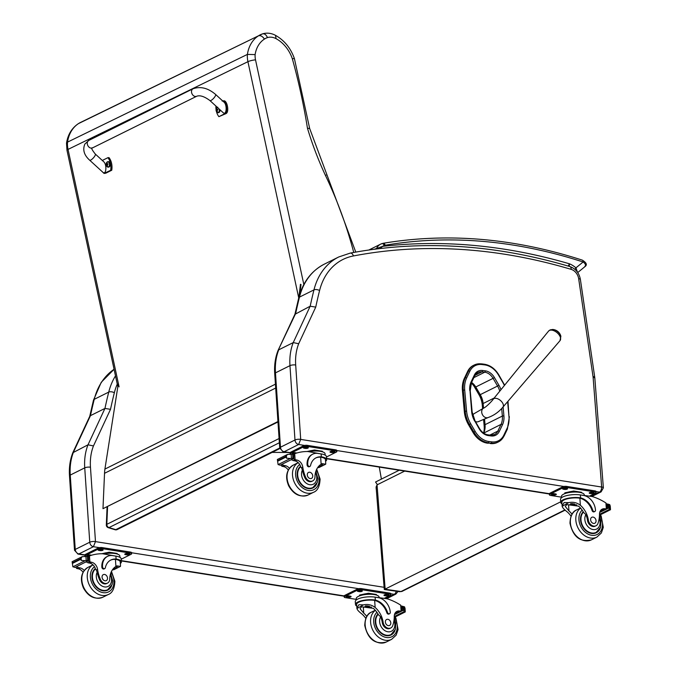 <?xml version="1.0" encoding="UTF-8"?>
<svg xmlns="http://www.w3.org/2000/svg" width="677" height="677" viewBox="0 0 677 677"><rect width="100%" height="100%" fill="white"/><g stroke="black" fill="none" stroke-linecap="round" stroke-linejoin="round"><path stroke-width="1.02" d="M279.728 448.013L115.801 529.651A2.776 1.456 106.8 0 1 115.098 529.744A2.776 2.776 0 0 0 117.146 529.566L117.146 529.566A2.776 2.124 -116.5 0 1 115.801 529.651L108.997 527.595A2.776 2.124 -116.5 0 1 106.831 524.337A2.776 1.049 -177.6 0 0 106.323 524.903A2.776 2.776 0 0 0 108.295 527.679L108.295 527.679A2.776 1.456 -73.2 0 0 108.997 527.595L279.373 442.741M377.411 484.681L375.54 482.024L399.21 470.227M381.405 479.096L379.272 467.079M286.963 452.464L272.112 452.388M404.677 471.099L377.047 484.859L376.107 486.991L384.282 589.506L560.674 501.835M564.94 509.883L401.004 591.529L399.642 591.723L402.036 591.368A2.776 2.124 -116.5 0 1 402.036 591.376A2.776 2.124 -116.5 0 1 401.004 591.529L385.171 589.244L377.047 484.859M462.433 390.612L464.337 411.718L465.209 411.286L463.296 390.18L462.433 390.612A25.362 19.396 -116.5 0 1 464.405 378.206L465.277 377.774A25.362 19.396 63.5 0 0 463.296 390.18L464.693 389.994A24.364 18.626 -116.5 0 1 466.588 378.079L469.787 371.334A18.804 14.378 -116.5 0 1 481.99 364.556L484.74 364.911A18.804 14.378 -116.5 0 1 498.458 374.982L502.935 382.666A24.355 18.626 -116.5 0 1 504.399 385.475M487.558 443.19L491.18 443.105L487.558 443.19A19.802 15.139 -116.5 0 1 473.113 432.595L473.976 432.163A19.802 15.139 63.5 0 0 488.422 442.758A0.999 0.575 -82.8 0 0 488.912 441.514A18.795 14.378 -116.5 0 1 475.203 431.461L470.718 423.777A24.364 18.626 -116.5 0 1 466.597 411.1L464.693 389.994M469.787 371.334A0.999 0.55 -154.6 0 0 468.476 371.03L467.612 371.461L464.405 378.206M470.718 423.777L468.628 424.911L473.113 432.595M507.623 401.673L508.96 416.499A24.364 18.634 -116.5 0 1 507.039 428.456L503.84 435.133A18.795 14.378 -116.5 0 1 491.671 441.861A0.999 0.575 -82.8 0 1 491.18 443.105A19.802 15.139 63.5 0 0 498.297 441.971L497.434 442.403A19.802 15.139 -116.5 0 1 490.309 443.537M467.612 371.461A19.802 15.139 -116.5 0 1 473.333 365.453L474.196 365.03A19.802 15.139 63.5 0 0 468.476 371.03L465.277 377.774A0.999 0.55 -154.6 0 1 466.588 378.079M468.628 424.911A25.362 19.396 -116.5 0 1 464.337 411.718M77.973 554.074L78.913 553.93A4.172 3.19 -116.5 0 1 75.257 549.436A4.113 1.269 176.1 0 0 74.504 550.24L77.973 554.082L84.913 555.182M84.904 554.878L78.913 553.93L93.409 546.711A4.172 3.19 63.5 0 1 89.753 542.218A4.113 1.269 -3.9 0 1 95.474 541.566L90.464 467.206A4.113 1.269 -3.9 0 0 84.735 467.858L70.247 475.076A4.113 1.269 176.1 0 0 69.494 475.88C68.944 467.545 70.044 459.835 72.794 452.761L88.01 444.806A55.599 42.516 63.5 0 0 84.735 467.858L89.753 542.218L75.257 549.436L70.247 475.076A55.599 42.516 -116.5 0 1 73.514 452.024L90.456 415.653L89.694 416.524L93.494 400.132L101.228 382.319L114.066 369.287A72.278 55.277 -116.5 0 0 94.247 399.32A4.113 1.972 -166 0 0 93.494 400.132M115.488 375.887A72.278 55.277 63.5 0 0 108.735 392.101L94.247 399.32A558.407 427.035 -116.5 0 0 90.456 415.653L104.943 408.434L88.01 444.806L93.46 445.948L110.512 409.323L104.943 408.434A558.407 427.035 63.5 0 1 108.735 392.101A4.113 1.972 14 0 1 114.354 392.728A68.165 52.129 -116.5 0 1 117.256 384.096M99.401 547.659L93.409 546.711L95.474 541.566M301.011 284.509L299.903 293.81M298.904 297.211L300.453 284.272M118.348 383.402L104.91 469.093L275.421 384.164M277.942 421.534L102.98 508.681L277.976 421.974M102.98 508.681L104.529 473.299A44.479 34.019 -116.5 0 1 104.91 469.093M222.657 100.907L223.283 100.975M222.158 101.051C225.796 99.113 228.598 111.984 224.908 113.677L218.899 116.656A11.467 7.015 86.8 0 1 216.471 111.57M216.065 109.471A11.467 7.015 86.8 0 1 215.921 106.052M209.929 100.568L223.072 112.594C226.473 115.979 227.438 105.011 223.994 102.134L215.557 94.416A4.172 1.21 132.5 0 1 215.151 96.295A4.172 1.21 132.5 0 1 212.282 99.595A4.172 1.21 132.5 0 1 209.929 100.568C204.454 96.489 200.07 95.042 196.762 96.227L92.529 147.882A4.172 3.19 63.6 0 1 88.323 146.393A4.172 3.19 63.6 0 1 87.731 141.459A4.172 3.19 63.6 0 1 88.822 140.41L84.862 144.057C82.484 149.778 84.083 155.151 89.652 160.178A4.172 1.21 -47.5 0 0 93.367 157.919A4.172 1.21 -47.5 0 0 95.288 154.026L103.725 161.744C107.169 164.621 106.204 175.58 102.802 172.203L89.652 160.178M218.899 116.656L226.008 113.609C229.698 111.917 226.897 99.054 223.258 100.991M102.312 160.449L107.905 157.682A11.467 7.015 86.8 0 1 110.656 170.299L104.072 173.43L101.237 170.773M104.072 173.43L105.739 173.219L111.747 170.24A11.467 7.015 -93.2 0 0 108.997 157.623L107.905 157.682M110.656 170.299L111.747 170.24M108.117 161.693A2.733 1.676 86.8 0 1 108.32 161.659A2.733 1.676 86.8 0 1 110.148 164.299A2.733 1.676 86.8 0 1 108.625 167.117A2.733 1.676 86.8 0 1 108.422 167.109M108.32 161.659L106.627 162.615A2.632 1.608 86.8 0 1 106.627 162.607A2.632 1.608 86.8 0 1 107.313 161.905A2.632 1.608 86.8 0 1 109.454 165.01A2.632 1.608 86.8 0 1 106.839 166.364L108.218 167.143A2.733 1.676 -93.2 0 0 109.742 164.316A2.733 1.676 -93.2 0 0 107.914 161.685A2.733 1.676 -93.2 0 0 107.491 161.795A2.733 1.676 -93.2 0 0 107.33 161.888M107.389 165.89A1.456 0.889 -93.2 0 0 107.584 165.797A3.554 2.522 -114 0 1 107.271 165.12L107.465 164.452A3.554 0.533 -16.4 0 1 108.049 164.215A1.456 0.889 -93.2 0 0 107.981 163.885A3.554 0.889 171.8 0 0 107.389 164.071L106.966 163.716A3.554 2.513 -114.5 0 1 106.983 163.03A1.456 0.889 -93.2 0 0 106.78 163.132A3.554 2.903 61.2 0 0 106.738 163.826L106.543 164.494A3.554 0.914 171.6 0 0 106.314 164.706A1.456 0.889 -93.2 0 0 106.391 165.044A3.554 0.516 -16.1 0 1 106.619 164.866L107.042 165.23A3.554 2.894 60.5 0 0 107.389 165.89L107.398 165.789A1.346 0.829 86.8 0 0 107.55 165.721M107.99 164.105L106.966 163.716M106.619 164.866L107.304 165.205M106.314 164.706L106.407 164.68A2103.041 539.273 -8.4 0 0 107.271 164.596A0.956 0.584 86.8 0 0 107.271 164.646M107.719 163.741L107.271 164.596M219.991 109.767A2.733 1.676 86.8 0 1 218.476 112.678A2.733 1.676 86.8 0 1 218.273 112.67M219.179 109.031A2.632 1.608 86.8 0 1 218.696 112.154A2.632 1.608 86.8 0 1 216.682 111.917A2.632 1.608 86.8 0 1 216.479 108.168A2.632 1.608 86.8 0 1 217.156 107.457A2.632 1.608 86.8 0 1 217.376 107.381M217.766 107.237L216.479 108.168A3.554 3.554 0 0 0 216.682 111.917L218.07 112.704A2.733 1.676 -93.2 0 0 219.526 109.344M217.232 111.451A1.456 0.889 -93.2 0 0 217.435 111.35A3.554 2.522 -114 0 1 217.114 110.673L217.317 110.004A3.554 0.533 -16.4 0 1 217.901 109.767A1.456 0.889 -93.2 0 0 217.825 109.437A3.554 0.889 171.8 0 0 217.232 109.632L216.809 109.268A3.554 2.513 -114.5 0 1 216.826 108.591A1.456 0.889 -93.2 0 0 216.632 108.684A3.554 2.903 61.2 0 0 216.581 109.386L216.386 110.055A3.554 0.914 171.6 0 0 216.166 110.266A1.456 0.889 -93.2 0 0 216.234 110.596A3.554 0.516 -16.1 0 1 216.471 110.427L216.894 110.791A3.554 2.894 60.5 0 0 217.232 111.451L217.241 111.35A1.346 0.829 86.8 0 0 217.393 111.282M217.105 109.649L217.842 109.691L216.809 109.268M216.471 110.427L217.156 110.766M216.166 110.266L216.251 110.241A2103.041 539.273 -8.4 0 0 217.114 110.156A0.956 0.584 86.8 0 0 217.122 110.199M217.571 109.302L217.114 110.156M255.127 54.592L247.41 54.405A22.239 17.035 64 0 0 247.926 61.683A5.56 1.092 -12.1 0 1 255.525 59.872A16.68 12.778 -116 0 1 255.127 54.592A30.406 23.297 -116 0 1 264.419 39.088A22.341 17.111 -116 0 1 267.483 37.582C266.069 34.535 264.326 33.334 262.261 33.977A27.901 21.376 64 0 0 260.298 34.781A27.901 21.376 64 0 0 258.411 35.856L78.532 123.578A27.901 21.376 -116 0 1 80.419 122.495L262.261 33.977M267.483 37.582A15.537 11.898 -116 0 1 276.072 38.665L275.488 35.331C271.24 33.088 266.933 32.589 262.574 33.85L262.532 33.867M264.419 39.088C262.532 36.27 260.535 35.196 258.411 35.856A35.966 27.554 64 0 0 247.41 54.405L67.522 142.119A35.966 27.554 -116 0 1 78.532 123.578L80.419 122.495M276.072 38.665A29.636 22.696 -116 0 1 292.303 58.679L294.41 58.62C290.738 48.185 284.433 40.425 275.488 35.331M292.303 58.679A511.262 391.644 -116 0 1 307.46 128.215L309.677 128.52L294.41 58.62M307.46 128.215A271.748 208.169 64 0 0 325.409 175.335L326.069 175.123M355.763 252.081L309.677 128.52M78.024 123.916L78.261 123.722C71.762 128.148 67.835 134.655 66.507 143.219L67.522 142.119A22.239 17.035 -116 0 0 68.038 149.405A5.56 1.092 167.9 0 0 66.989 150.328L66.507 143.219M312.706 480.915L311.877 481.33A6.127 4.688 -116.5 0 1 304.608 477.15L305.437 476.735A6.127 4.688 -116.5 0 0 312.706 480.915A6.127 4.688 -116.5 0 0 314.983 476.769A19.379 14.818 -116.5 0 1 321.135 464.219L322.125 463.66L325.696 464.194L319.222 467.418L325.696 464.194M319.222 467.418L317.555 467.765M315.77 457.974A15.757 12.051 -116.5 0 1 320.661 457.187L321.135 464.219L322.667 464.329L321.126 465.708L318.283 466.783M320.661 457.187L322.1 456.958A12.609 3.884 -3.9 0 1 326.644 459.598L326.449 456.687A12.609 3.884 176.1 0 0 321.135 453.912L317.995 453.412A13.642 10.434 63.5 0 0 312.782 454.149A13.642 10.434 63.5 0 0 307.756 464.6A1.743 1.337 63.5 0 0 310.565 465.531A15.757 12.051 63.5 0 1 316.1 457.796A15.757 12.051 63.5 0 1 321.338 456.848L321.135 453.912M322.1 456.958L321.338 456.848M326.644 459.598A12.609 3.884 -3.9 0 1 325.586 461.308M293.564 454.301L294.707 453.7A59.102 45.198 -116.5 0 1 307.79 451.525L320.433 453.802M288.258 470.092A7.151 5.467 63.5 0 0 283.714 466.622A39.393 30.127 63.5 0 0 281.911 466.275L281.395 464.735M281.852 466.267L283.646 465.37A1.312 1.007 -116.5 0 1 282.521 464.168M277.722 460.58L285.55 456.687L287.53 454.419L277.342 459.497L278.103 464.591L290.365 458.481L292.87 458.227A4.68 3.58 -116.5 0 1 293.556 458.524L280.083 465.226L293.556 458.524M293.835 458.541L293.759 454.673L293.259 454.208A4.68 3.58 -116.5 0 1 292.608 454.292L287.53 454.419M290.365 458.481L286.549 458.211L285.55 456.687M321.423 457.297A11.441 3.529 -3.9 0 1 325.476 459.675L325.755 463.787M309.956 466.394L309.279 466.724A1.743 1.337 -116.5 0 1 307.087 464.938A13.642 10.434 -116.5 0 1 312.114 454.487L312.782 454.149M283.646 465.37A39.393 30.127 -116.5 0 1 285.508 465.734A7.151 5.467 -116.5 0 1 289.409 468.298M291.186 459.861A74.698 57.13 -116.5 0 1 292.346 459.928M280.083 465.226A4.68 3.58 -116.5 0 0 279.406 464.938L278.103 464.591M306.943 451.525L314.458 450.002L322.354 451.246L322.387 451.804M314.458 450.002L314.509 450.789M308.39 451.627A9.698 2.987 -3.9 0 1 321.186 451.5M305.437 476.735A30.643 23.433 -116.5 0 1 302.788 467.122A7.151 5.467 -116.5 0 0 296.915 460.055A39.393 30.127 -116.5 0 0 295.113 459.7A1.388 0.465 -5 0 0 295.045 459.691L293.09 458.676M292.125 459.387A1.312 1.007 -116.5 0 0 293.251 460.588A39.393 30.127 -116.5 0 1 295.113 460.944A7.151 5.467 -116.5 0 1 300.842 467.215L301.536 467.748L302.788 467.122M308.881 451.703A11.441 3.529 -3.9 0 1 325.087 453.852L325.172 455.13M290.408 454.098A2.776 0.855 -3.9 0 1 290.196 453.802L290.128 452.744A2.776 0.855 -3.9 0 1 290.636 452.194L303.465 445.804A2.776 0.855 -3.9 0 1 307.333 445.364L335.631 449.85A2.776 0.855 -3.9 0 1 336.799 450.459L336.875 451.517A2.776 0.855 -3.9 0 1 336.367 452.058L326.466 456.992M290.196 453.802A2.776 0.855 -3.9 0 1 290.712 453.251L303.533 446.862A2.776 0.855 -3.9 0 1 307.4 446.422L335.699 450.899A2.776 0.855 -3.9 0 1 336.875 451.517M332.982 451.331L334.116 451.508A1.913 0.592 -3.9 0 1 334.92 451.931A1.913 0.592 -3.9 0 1 333.905 452.524A1.913 0.592 -3.9 0 1 331.916 452.608L330.782 452.422A1.913 0.592 -3.9 0 1 329.978 452.008A1.913 0.592 -3.9 0 1 330.985 451.407A1.913 0.592 -3.9 0 1 332.982 451.331M293.945 454.013L292.955 453.802A1.913 0.592 -3.9 0 1 292.151 453.387A1.913 0.592 -3.9 0 1 293.166 452.786A1.913 0.592 -3.9 0 1 295.164 452.71L296.289 452.888A1.913 0.592 -3.9 0 1 296.78 453.015M306.385 447.116L307.519 447.294A1.913 0.592 -3.9 0 1 308.323 447.717A1.913 0.592 -3.9 0 1 307.307 448.309A1.913 0.592 -3.9 0 1 305.31 448.394L304.176 448.216A1.913 0.592 -3.9 0 1 303.372 447.793A1.913 0.592 -3.9 0 1 304.388 447.201A1.913 0.592 -3.9 0 1 306.385 447.116M333.854 451.466A1.913 0.592 -3.9 0 1 331.84 451.551L330.977 451.415M296.027 452.845A1.913 0.592 -3.9 0 1 294.013 452.93L293.149 452.795M307.248 447.252A1.913 0.592 -3.9 0 1 305.242 447.336L304.371 447.201M311.919 488.345A12.508 9.563 63.5 0 0 312.901 487.516M316.836 483.522A12.508 9.563 -116.5 0 1 312.96 487.922A12.508 9.563 -116.5 0 1 299.268 481.821A12.508 9.563 -116.5 0 1 300.58 466.301M304.608 477.15A30.643 23.433 -116.5 0 1 302.399 470.083L301.536 467.748M299.86 466.927A12.118 9.266 -116.5 0 1 299.979 466.868L300.656 466.529M315.88 471.234L317.945 478.893L317.344 482.303L312.943 487.491L310.785 488.566A12.118 9.266 -116.5 0 1 310.667 488.625M307.29 474.983A3.334 2.547 63.5 0 0 311.496 478.402A3.334 2.547 63.5 0 0 312.292 474.281A3.334 2.547 63.5 0 0 308.517 472.428A3.334 2.547 63.5 0 0 307.29 474.983M571.007 516.162A19.379 14.818 63.5 0 0 567.165 511.82C563.67 509.129 562.02 507.149 562.206 505.871L564.136 502.503L568.672 502.647L562.147 506.354L561.868 502.241A11.441 3.529 -3.9 0 1 567.512 498.78A11.441 3.529 -3.9 0 1 579.08 498.077L579.884 498.213A15.757 12.051 -116.5 0 1 592.07 510.534A1.743 1.337 -116.5 0 0 594.169 511.82L594.846 511.482A1.743 1.337 63.5 0 0 595.489 510.145A13.642 10.434 63.5 0 0 583.506 495.437L580.358 494.938A12.609 3.884 176.1 0 0 567.191 495.479A12.609 3.884 176.1 0 0 560.505 499.406L560.708 502.326A12.609 3.884 -3.9 0 1 566.971 498.492A12.609 3.884 -3.9 0 1 579.757 497.739L579.08 498.077M568.672 502.647C572.945 501.708 576.846 502.571 580.358 505.254A19.379 14.818 -116.5 0 1 588.355 520.038L587.526 520.452A6.127 4.688 -116.5 0 0 595.185 526.173L596.022 525.758A6.127 4.688 -116.5 0 1 588.355 520.038M599.204 518.277A9.343 7.142 -116.5 0 1 594.584 529.617A9.343 7.142 -116.5 0 1 584.852 519.487A9.343 7.142 -116.5 0 1 585.893 514.605L583.709 512.574A19.379 14.818 63.5 0 0 578.564 506.142L566.784 504.593L565.278 506.472L568.959 510.932A19.379 14.818 63.5 0 1 572.006 514.173M561.978 503.874A12.609 3.884 -3.9 0 1 560.708 502.326M594.846 511.482A1.743 1.337 63.5 0 1 592.739 510.196A15.757 12.051 63.5 0 0 580.561 497.883L579.757 497.739M579.656 494.836L592.273 496.554A59.102 45.198 -116.5 0 1 605.932 502.96L606.558 503.9L606.888 508.782M596.022 525.758A6.127 4.688 -116.5 0 0 598.096 523.05A30.643 23.433 -116.5 0 0 599.5 514.088A7.151 5.467 -116.5 0 1 602.149 509.172A7.151 5.467 -116.5 0 1 604.544 508.74A39.393 30.127 -116.5 0 1 606.33 508.96A1.388 0.465 -5.3 0 1 606.397 508.977L606.584 508.292L604.603 509.866A1.312 1.007 63.5 0 0 605.103 509.798L606.787 508.96M606.592 504.416L607.751 503.984A4.68 3.58 63.5 0 0 608.437 504.28L608.699 508.224L610.459 509.476L610.036 509.079L600.025 514.071M604.603 509.866A39.393 30.127 63.5 0 0 602.742 509.637A7.151 5.467 63.5 0 0 601.311 509.73M576.753 504.89A74.698 57.13 63.5 0 0 568.553 504.881L568.959 510.932M574.621 504.035L568.553 504.881M610.256 506.54L609.74 504.627L608.437 504.28M564.626 493.711L564.889 492.814L573.681 491.028L581.577 492.281L581.611 492.839M573.681 491.028L573.732 491.824M564.889 492.814L564.948 493.592M565.024 493.567A9.698 2.987 -3.9 0 1 580.409 492.526M608.699 508.224A4.68 3.58 63.5 0 0 608.048 508.3L606.863 508.884M607.472 503.976L607.548 507.835L608.048 508.3M561.563 497.697L561.478 496.419A11.441 3.529 -3.9 0 1 567.546 492.856A11.441 3.529 -3.9 0 1 579.495 492.365A11.441 3.529 -3.9 0 1 584.31 494.879L584.336 495.302M561.529 497.172L550.596 495.437A2.776 0.855 -3.9 0 1 549.428 494.828L549.352 493.77A2.776 0.855 -3.9 0 1 549.859 493.228L562.689 486.839A2.776 0.855 -3.9 0 1 566.556 486.399L594.855 490.876A2.776 0.855 -3.9 0 1 596.031 491.485L596.098 492.543A2.776 0.855 -3.9 0 1 595.591 493.093L589.506 496.123M549.428 494.828A2.776 0.855 -3.9 0 1 549.936 494.278L562.765 487.897A2.776 0.855 -3.9 0 1 566.632 487.457L594.931 491.934A2.776 0.855 -3.9 0 1 596.098 492.543M564.533 489.42L563.408 489.243A1.913 0.592 -3.9 0 1 562.595 488.828A1.913 0.592 -3.9 0 1 563.611 488.227A1.913 0.592 -3.9 0 1 565.608 488.151L566.742 488.329A1.913 0.592 -3.9 0 1 567.546 488.743A1.913 0.592 -3.9 0 1 566.531 489.344A1.913 0.592 -3.9 0 1 564.533 489.42L564.466 488.371L563.602 488.235M553.312 495.014L552.178 494.836A1.913 0.592 -3.9 0 1 551.374 494.413A1.913 0.592 -3.9 0 1 552.39 493.821A1.913 0.592 -3.9 0 1 554.387 493.736L555.521 493.914A1.913 0.592 -3.9 0 1 556.325 494.337A1.913 0.592 -3.9 0 1 555.309 494.929A1.913 0.592 -3.9 0 1 553.312 495.014L553.244 493.956L552.373 493.821M591.139 493.635L590.005 493.457A1.913 0.592 -3.9 0 1 589.202 493.034A1.913 0.592 -3.9 0 1 590.217 492.441A1.913 0.592 -3.9 0 1 592.206 492.357L593.34 492.534A1.913 0.592 -3.9 0 1 594.144 492.958A1.913 0.592 -3.9 0 1 593.137 493.55A1.913 0.592 -3.9 0 1 591.139 493.635L591.063 492.577L590.2 492.441M566.471 488.286A1.913 0.592 -3.9 0 1 564.466 488.371M555.25 493.871A1.913 0.592 -3.9 0 1 553.244 493.956M593.077 492.492A1.913 0.592 -3.9 0 1 591.063 492.577M571.676 503.62A2.623 0.812 176.1 0 0 571.87 503.654A2.623 0.812 176.1 0 0 573.106 503.722M570.821 503.637A2.843 0.88 176.1 0 0 571.76 503.925A2.843 0.88 176.1 0 0 574.138 503.916M570.609 503.654A3.038 0.939 176.1 0 0 571.642 503.984A3.038 0.939 176.1 0 0 574.299 503.95M596.217 532.359A12.508 9.563 -116.5 0 1 595.235 533.18M583.176 511.77A12.118 9.266 -116.5 0 1 583.227 511.744A12.508 9.563 63.5 0 0 580.511 519.953A12.508 9.563 63.5 0 0 596.276 532.765A12.508 9.563 63.5 0 0 600.152 528.356M585.893 514.605A19.379 14.818 -116.5 0 1 587.526 520.452M599.399 516.433L601.007 520.782L600.651 527.163L596.259 532.334L594.101 533.408A12.118 9.266 -116.5 0 1 593.974 533.468M596.039 520.689A3.334 2.547 63.5 0 0 591.833 517.27A3.334 2.547 63.5 0 0 591.038 521.392A3.334 2.547 63.5 0 0 594.812 523.245A3.334 2.547 63.5 0 0 596.039 520.689M107.482 583.125L106.644 583.54A6.127 4.688 -116.5 0 1 99.384 579.36L100.213 578.945A6.127 4.688 -116.5 0 0 107.482 583.125A6.127 4.688 -116.5 0 0 109.75 578.979A19.379 14.818 -116.5 0 1 115.911 566.429L116.901 565.87L120.464 566.404L113.998 569.628L120.464 566.404M113.998 569.628L112.331 569.983M115.945 566.412L117.443 566.539L115.902 567.918L113.059 568.993M110.537 560.184A15.757 12.051 -116.5 0 1 115.437 559.397L116.867 559.168A12.609 3.884 -3.9 0 1 121.411 561.808L121.217 558.897A12.609 3.884 176.1 0 0 115.911 556.122L112.771 555.622A13.642 10.434 63.5 0 0 107.558 556.359A13.642 10.434 63.5 0 0 102.532 566.818A1.743 1.337 63.5 0 0 105.341 567.749A15.757 12.051 63.5 0 1 110.876 560.006A15.757 12.051 63.5 0 1 116.105 559.067L115.911 556.122M116.867 559.168L116.105 559.067M121.411 561.808A12.609 3.884 -3.9 0 1 120.362 563.518M88.34 556.511L89.474 555.91A59.102 45.198 -116.5 0 1 102.557 553.744L115.208 556.012M83.034 572.302A7.151 5.467 63.5 0 0 78.481 568.841A39.393 30.127 63.5 0 0 76.687 568.485L76.171 566.945M76.619 568.477L78.414 567.58A1.312 1.007 -116.5 0 1 77.296 566.387M72.109 561.741L72.871 566.801L85.141 560.691L87.646 560.446A4.68 3.58 -116.5 0 1 88.323 560.734L74.859 567.444L88.323 560.734M88.602 560.751L88.526 556.883L88.035 556.426A4.68 3.58 -116.5 0 1 87.375 556.502L82.306 556.629L72.117 561.707M72.49 562.799L80.318 558.897L82.306 556.629M85.141 560.691L81.325 560.421L80.318 558.897M116.19 559.507A11.441 3.529 -3.9 0 1 120.252 561.885L120.531 565.997M104.732 568.604L104.055 568.942A1.743 1.337 -116.5 0 1 101.855 567.148A13.642 10.434 -116.5 0 1 106.881 556.697L107.558 556.359M78.414 567.58A39.393 30.127 -116.5 0 1 80.284 567.944A7.151 5.467 -116.5 0 1 84.185 570.508M85.954 562.071A74.698 57.13 -116.5 0 1 87.121 562.138M74.859 567.444A4.68 3.58 -116.5 0 0 74.174 567.148L72.871 566.801M101.719 553.735L109.225 552.212L117.121 553.464L117.163 554.014M109.225 552.212L109.285 552.999M103.166 553.837A9.698 2.987 -3.9 0 1 115.953 553.71M100.213 578.945A30.643 23.433 -116.5 0 1 97.564 569.34A7.151 5.467 -116.5 0 0 91.683 562.265A39.393 30.127 -116.5 0 0 89.88 561.918A1.388 0.465 -5 0 0 89.821 561.902L87.866 560.886M86.901 561.597A1.312 1.007 -116.5 0 0 88.027 562.799A39.393 30.127 -116.5 0 1 89.889 563.154A7.151 5.467 -116.5 0 1 95.618 569.425L96.303 569.966L97.564 569.34M103.657 553.913A11.441 3.529 -3.9 0 1 119.854 556.062L119.947 557.349M85.184 556.308A2.776 0.855 -3.9 0 1 84.972 556.012L84.904 554.954A2.776 0.855 -3.9 0 1 85.412 554.412L98.241 548.023A2.776 0.855 -3.9 0 1 102.109 547.583L130.407 552.06A2.776 0.855 -3.9 0 1 131.575 552.669L131.643 553.727A2.776 0.855 -3.9 0 1 131.135 554.268L121.242 559.202M84.972 556.012A2.776 0.855 -3.9 0 1 85.48 555.462L98.309 549.072A2.776 0.855 -3.9 0 1 102.176 548.632L130.475 553.117A2.776 0.855 -3.9 0 1 131.643 553.727M127.758 553.541L128.892 553.718A1.913 0.592 -3.9 0 1 129.696 554.141A1.913 0.592 -3.9 0 1 128.681 554.734A1.913 0.592 -3.9 0 1 126.684 554.818L125.55 554.641A1.913 0.592 -3.9 0 1 124.746 554.218A1.913 0.592 -3.9 0 1 125.761 553.625A1.913 0.592 -3.9 0 1 127.758 553.541M88.789 556.189L87.731 556.02A1.913 0.592 -3.9 0 1 86.927 555.597A1.913 0.592 -3.9 0 1 87.934 555.005A1.913 0.592 -3.9 0 1 89.931 554.92L91.065 555.098A1.913 0.592 -3.9 0 1 91.556 555.225M101.161 549.326L102.286 549.512A1.913 0.592 -3.9 0 1 103.09 549.927A1.913 0.592 -3.9 0 1 102.083 550.528A1.913 0.592 -3.9 0 1 100.086 550.604L98.952 550.426A1.913 0.592 -3.9 0 1 98.148 550.003A1.913 0.592 -3.9 0 1 99.164 549.411A1.913 0.592 -3.9 0 1 101.161 549.326M128.622 553.676A1.913 0.592 -3.9 0 1 126.616 553.761L125.753 553.625M90.794 555.055A1.913 0.592 -3.9 0 1 88.789 555.14L87.925 555.005M102.024 549.47A1.913 0.592 -3.9 0 1 100.01 549.555L99.147 549.411M106.695 590.556A12.508 9.563 63.5 0 0 107.677 589.726M111.612 585.732A12.508 9.563 -116.5 0 1 107.736 590.132A12.508 9.563 -116.5 0 1 94.044 584.039A12.508 9.563 -116.5 0 1 95.347 568.511M99.384 579.36A30.643 23.433 -116.5 0 1 97.166 572.293L96.303 569.966M94.636 569.145A12.118 9.266 -116.5 0 1 94.746 569.086L95.423 568.748M110.656 573.444L112.72 581.103L112.12 584.513L107.719 589.709L105.561 590.784A12.118 9.266 -116.5 0 1 105.434 590.835M102.066 577.193A3.334 2.547 63.5 0 0 106.272 580.612A3.334 2.547 63.5 0 0 107.068 576.491A3.334 2.547 63.5 0 0 103.293 574.638A3.334 2.547 63.5 0 0 102.066 577.193M365.783 618.372A19.379 14.818 63.5 0 0 361.933 614.039C358.446 611.348 356.787 609.359 356.974 608.081L358.912 604.713L363.447 604.866L356.923 608.564L356.644 604.459A11.441 3.529 -3.9 0 1 362.288 600.99A11.441 3.529 -3.9 0 1 373.848 600.287L374.66 600.431A15.757 12.051 -116.5 0 1 386.838 612.744A1.743 1.337 -116.5 0 0 388.945 614.031L389.622 613.692A1.743 1.337 63.5 0 0 390.265 612.355A13.642 10.434 63.5 0 0 378.274 597.647L375.134 597.148A12.609 3.884 176.1 0 0 361.967 597.689A12.609 3.884 176.1 0 0 355.281 601.625L355.476 604.536A12.609 3.884 -3.9 0 1 361.746 600.702A12.609 3.884 -3.9 0 1 374.525 599.949L373.848 600.287M363.447 604.866C367.721 603.918 371.614 604.781 375.134 607.464A19.379 14.818 -116.5 0 1 383.131 622.248L382.293 622.662A6.127 4.688 -116.5 0 0 389.96 628.383L390.79 627.968A6.127 4.688 -116.5 0 1 383.131 622.248M393.972 620.487A9.343 7.142 -116.5 0 1 389.351 631.827A9.343 7.142 -116.5 0 1 379.619 621.698A9.343 7.142 -116.5 0 1 380.66 616.815L378.485 614.792A19.379 14.818 63.5 0 0 373.34 608.352L361.56 606.804L360.046 608.691L363.727 613.142A19.379 14.818 63.5 0 1 366.782 616.383M356.754 606.084A12.609 3.884 -3.9 0 1 355.476 604.536M389.622 613.692A1.743 1.337 63.5 0 1 387.515 612.406A15.757 12.051 63.5 0 0 375.337 600.093L374.525 599.949M374.432 597.055L387.041 598.764A59.102 45.198 -116.5 0 1 400.699 605.17L401.326 606.11L401.656 610.992M390.79 627.968A6.127 4.688 -116.5 0 0 392.872 625.269A30.643 23.433 -116.5 0 0 394.268 616.298A7.151 5.467 -116.5 0 1 396.925 611.382A7.151 5.467 -116.5 0 1 399.312 610.959A39.393 30.127 -116.5 0 1 401.106 611.179A1.388 0.465 -5.3 0 1 401.173 611.187L401.351 610.51L399.371 612.076A1.312 1.007 63.5 0 0 399.879 612.008L401.563 611.17M401.368 606.626L402.527 606.203A4.68 3.58 63.5 0 0 403.213 606.49L403.475 610.434L405.227 611.686L404.812 611.289L394.801 616.282M399.371 612.076A39.393 30.127 63.5 0 0 397.517 611.847A7.151 5.467 63.5 0 0 396.079 611.94M371.529 607.1A74.698 57.13 63.5 0 0 363.321 607.091L363.727 613.142M369.388 606.245L363.321 607.091M405.032 608.75L404.516 606.837L403.213 606.49M359.402 595.929L359.665 595.024L368.457 593.238L376.353 594.491L376.387 595.049M368.457 593.238L368.508 594.034M359.665 595.024L359.715 595.811M359.8 595.777A9.698 2.987 -3.9 0 1 375.185 594.744M403.475 610.434A4.68 3.58 63.5 0 0 402.815 610.51L401.639 611.094M402.248 606.186L402.324 610.045L402.815 610.51M356.339 599.915L356.246 598.629A11.441 3.529 -3.9 0 1 362.313 595.066A11.441 3.529 -3.9 0 1 374.263 594.575A11.441 3.529 -3.9 0 1 379.086 597.089L379.112 597.512M356.297 599.382L345.372 597.647A2.776 0.855 -3.9 0 1 344.195 597.038L344.128 595.98A2.776 0.855 -3.9 0 1 344.635 595.438L357.464 589.049A2.776 0.855 -3.9 0 1 361.332 588.609L389.63 593.086A2.776 0.855 -3.9 0 1 390.798 593.704L390.874 594.753A2.776 0.855 -3.9 0 1 390.358 595.303L384.282 598.333M344.195 597.038A2.776 0.855 -3.9 0 1 344.703 596.496L357.532 590.107A2.776 0.855 -3.9 0 1 361.4 589.667L389.698 594.144A2.776 0.855 -3.9 0 1 390.874 594.753M359.309 591.639L358.175 591.461A1.913 0.592 -3.9 0 1 357.371 591.038A1.913 0.592 -3.9 0 1 358.387 590.437A1.913 0.592 -3.9 0 1 360.384 590.361L361.51 590.539A1.913 0.592 -3.9 0 1 362.313 590.962A1.913 0.592 -3.9 0 1 361.306 591.554A1.913 0.592 -3.9 0 1 359.309 591.639L359.242 590.581L358.37 590.446M348.088 597.224L346.954 597.046A1.913 0.592 -3.9 0 1 346.15 596.623A1.913 0.592 -3.9 0 1 347.166 596.031A1.913 0.592 -3.9 0 1 349.154 595.946L350.288 596.124A1.913 0.592 -3.9 0 1 351.092 596.547A1.913 0.592 -3.9 0 1 350.085 597.148A1.913 0.592 -3.9 0 1 348.088 597.224L348.012 596.166L347.149 596.031M385.907 595.845L384.781 595.667A1.913 0.592 -3.9 0 1 383.977 595.244A1.913 0.592 -3.9 0 1 384.985 594.651A1.913 0.592 -3.9 0 1 386.982 594.567L388.116 594.744A1.913 0.592 -3.9 0 1 388.92 595.168A1.913 0.592 -3.9 0 1 387.904 595.768A1.913 0.592 -3.9 0 1 385.907 595.845L385.839 594.795L384.976 594.651M361.247 590.496A1.913 0.592 -3.9 0 1 359.242 590.581M350.026 596.082A1.913 0.592 -3.9 0 1 348.012 596.166M387.845 594.702A1.913 0.592 -3.9 0 1 385.839 594.795M366.443 605.83A2.623 0.812 176.1 0 0 366.638 605.873A2.623 0.812 176.1 0 0 367.873 605.94M365.597 605.847A2.843 0.88 176.1 0 0 366.528 606.135A2.843 0.88 176.1 0 0 368.914 606.127M365.385 605.864A3.038 0.939 176.1 0 0 366.418 606.194A3.038 0.939 176.1 0 0 369.075 606.16M394.175 618.651L395.774 622.992L395.427 629.373L391.027 634.552A12.508 9.563 -116.5 0 1 390.011 635.398M377.994 613.937A12.508 9.563 63.5 0 0 375.286 622.163A12.508 9.563 63.5 0 0 391.044 634.975A12.508 9.563 63.5 0 0 394.928 630.575M380.66 616.815A19.379 14.818 -116.5 0 1 382.293 622.662M378.223 614.327A12.118 9.266 -116.5 0 0 375.752 622.138A12.118 9.266 -116.5 0 0 391.027 634.552L388.869 635.627A12.118 9.266 -116.5 0 1 388.75 635.678M390.807 622.899A3.334 2.547 63.5 0 0 386.609 619.48A3.334 2.547 63.5 0 0 385.814 623.61A3.334 2.547 63.5 0 0 389.58 625.455A3.334 2.547 63.5 0 0 390.807 622.899M560.886 336.325A6.762 3.834 -140.1 0 0 552.677 329.462A6.762 3.834 -140.1 0 0 552.669 329.462L550.105 329.911L548.539 331.121A7.464 4.231 39.9 0 1 549.453 330.418A7.464 4.231 39.9 0 1 557.746 333.304A7.464 4.231 39.9 0 1 559.989 340.683L560.886 336.325A9.038 9.038 0 0 0 552.686 329.462M483.15 403.712L483.463 408.223C486.323 407.131 492.898 400.031 493.288 399.159A6.254 3.546 -140.1 0 0 493.271 399.185A6.254 3.546 -140.1 0 1 494.058 398.567A6.254 3.546 -140.1 0 1 499.406 399.692A6.254 3.546 -140.1 0 1 502.893 407.173C498.67 412.115 493.736 415.568 488.1 417.54A5.213 3.986 -116.5 0 1 482.134 413.994A5.213 3.986 -116.5 0 1 483.463 408.223L474.179 413.622A4.519 3.453 63.5 0 0 472.791 415.543M475.322 421.399A4.519 3.453 63.5 0 0 478.199 421.703L488.109 417.54M479.841 394.209L478.952 394.649A19.523 14.936 -116.5 0 1 482.252 404.812L483.099 404.389M484.994 425.554L484.165 425.968L483.573 419.444M482.608 408.722L482.252 404.812M484.165 425.968A19.523 14.936 -116.5 0 1 483.564 433.068M471.319 383.013A13.963 10.68 -116.5 0 1 474.467 386.965L475.347 386.533M478.952 394.649L474.467 386.965M324.258 264.182A72.278 55.277 -116.5 0 0 299.471 297.11A558.407 427.035 -116.5 0 0 295.68 313.434L278.019 350.551C275.268 357.625 274.168 365.335 274.718 373.67A4.113 1.269 176.1 0 1 275.471 372.866A55.599 42.516 -116.5 0 1 278.746 349.814L293.243 342.596A55.599 42.516 63.5 0 0 289.968 365.648L294.977 439.999A4.172 3.19 63.5 0 0 298.633 444.493L300.698 439.348A4.113 1.269 176.1 0 0 294.977 439.999L280.481 447.218L275.471 372.866L289.968 365.648A4.113 1.269 176.1 0 1 295.688 364.996A51.486 39.376 -116.5 0 1 298.684 343.738L293.243 342.596L310.176 306.216L294.918 314.314L298.726 297.922C302.831 282.174 311.335 270.927 324.258 264.182L338.754 256.964A72.278 55.277 63.5 0 0 313.967 289.891A558.407 427.035 63.5 0 0 310.176 306.216L315.736 307.113A554.294 423.887 -116.5 0 1 319.586 290.518A4.113 1.972 -166 0 0 313.967 289.891L299.471 297.11A4.113 1.972 -166 0 0 298.726 297.922L247.926 61.683L68.038 149.405L119.093 386.88M290.145 452.964L284.145 451.72A4.172 3.19 -116.5 0 1 280.481 447.218A4.113 1.269 -3.9 0 0 279.728 448.03L274.718 373.67M569.239 266.383L569.475 263.81L568.198 266.069M380.169 248.501L382.607 246.369L374.415 249.212M577.456 272.171L575.949 267.855L583.1 261.991A2.776 1.43 -72 0 0 582.355 260.146L582.355 260.146C514.004 238.109 447.582 232.49 383.106 243.297A2.776 1.743 -99.7 0 1 385.171 245.243A590.733 451.762 -116.5 0 1 583.1 261.991C585.639 263.759 586.113 265.392 584.539 266.89M577.726 272.552L584.953 266.628C587.408 264.876 586.544 262.718 582.355 260.146M368.948 249.965L380.736 244.092A14.733 11.264 63.5 0 1 381.625 243.712A2.776 1.786 70 0 1 381.743 243.661A2.776 1.786 70 0 1 384.299 245.472A11.949 9.139 -116.5 0 0 382.607 246.369A669.959 512.345 63.5 0 1 569.475 263.81A23.56 18.017 63.5 0 1 575.949 267.855A2.776 0.855 130.9 0 1 574.883 269.336M376.285 489.192A1.379 0.829 90.3 0 1 376.184 488.819L376.141 487.381M279.085 438.544L106.831 524.337L107.567 506.853M503.908 415.847L502.359 416.05A17.027 13.024 -116.5 0 1 501.039 424.377A1.109 0.618 25.4 0 1 502.495 424.716A18.135 13.87 63.5 0 0 503.908 415.847L503.104 406.936M483.657 433.128L501.039 424.377L497.849 431.088A1.109 0.618 25.4 0 1 499.304 431.427L502.495 424.716M501.682 408.561L502.359 416.05L485.045 424.674L484.537 419.038M489.852 435.066L497.849 431.088A11.458 8.767 -116.5 0 1 494.54 434.558L494.54 434.558A11.458 8.767 -116.5 0 1 490.85 435.26M490.419 435.218A1.109 0.635 97.2 0 1 490.656 435.167A1.109 0.635 97.2 0 1 491.155 435.954A12.575 9.613 63.5 0 0 499.304 431.427M500.955 389.724A18.135 13.862 63.5 0 0 498.932 385.247L497.57 386.034A17.018 13.015 -116.5 0 1 499.761 391.188M487.66 434.862A1.109 0.635 97.2 0 1 487.897 434.82A1.109 0.635 97.2 0 1 488.396 435.607L491.155 435.954M498.932 385.247L494.438 377.563L493.084 378.35L497.57 386.034L480.255 394.657L475.77 386.973L493.084 378.35A11.467 8.767 -116.5 0 0 484.724 372.215L473.866 377.622M479.308 428.736L479.231 428.88A12.567 9.613 63.5 0 0 488.396 435.607M494.438 377.563A12.575 9.622 63.5 0 0 485.265 370.835A1.109 0.635 97.2 0 1 484.724 372.215L481.973 371.868A1.109 0.635 97.2 0 0 482.515 370.488A12.575 9.613 63.5 0 0 474.365 375.016A1.109 0.618 25.4 0 1 474.729 375.811A1.109 0.618 25.4 0 1 474.535 375.997M474.814 421.052L479.231 428.88M485.265 370.835L482.515 370.488M471.937 412.191L471.674 411.76A18.135 13.87 63.5 0 0 474.746 421.196M474.755 375.574A11.458 8.767 -116.5 0 1 477.844 372.519A11.458 8.767 -116.5 0 1 481.973 371.868L474.958 375.354M470.016 390.917L471.674 411.76M474.365 375.016L471.141 381.811A1.109 0.618 25.4 0 1 471.497 382.607A1.109 0.618 25.4 0 1 471.31 382.784M471.141 381.811A17.746 13.574 63.5 0 0 469.753 390.485M491.671 441.861L488.912 441.514M483.556 408.172L483.133 403.517L494.252 397.974M475.745 386.939L475.77 386.973A11.467 8.767 63.5 0 0 471.573 382.454M483.133 403.517A17.018 13.015 63.5 0 0 480.255 394.657L483.133 403.517M483.716 433.001A17.027 13.024 63.5 0 0 485.045 424.674L483.716 433.001M508.96 416.499L507.987 401.241M480.238 394.623L475.643 387.024L471.531 382.539M475.203 431.461L473.976 432.163L469.491 424.479A25.362 19.396 63.5 0 1 465.209 411.286L466.597 411.1M507.191 429.336A0.999 0.55 -154.4 0 0 507.361 429.176L504.17 435.853L498.297 441.971A19.802 15.139 63.5 0 0 504.001 436.013A0.999 0.55 -154.4 0 0 504.17 435.853A0.999 0.55 -154.4 0 0 503.84 435.133M509.375 416.693L507.361 429.176A0.999 0.55 -154.4 0 0 507.039 428.456M481.99 364.556A0.999 0.575 -82.7 0 0 481.322 363.896A19.802 15.139 63.5 0 0 474.196 365.03L481.542 363.854L484.292 364.209A0.999 0.575 -82.7 0 0 484.08 364.243M484.74 364.911A0.999 0.575 -82.7 0 0 484.292 364.209C490.207 365.174 495.031 368.694 498.737 374.762L504.653 385.171M344.136 595.904L121.335 560.641M90.464 467.206A51.486 39.376 -116.5 0 1 93.46 445.948M131.583 552.754L358.624 588.685M390.807 593.78L394.259 594.33A4.113 2.327 -81 0 0 396.214 591.233M383.91 587.272L95.516 541.625M385.755 598.561L394.259 594.33A4.172 3.19 63.5 0 0 395.859 594.101L398.008 591.486M110.512 409.323A554.294 423.887 -116.5 0 1 114.354 392.728M104.529 473.299L275.683 388.048M224.908 113.677L226.008 113.609M104.639 173.287L105.739 173.219M88.822 140.41L193.055 88.755A4.172 3.19 63.6 0 0 191.963 89.796A4.172 3.19 63.6 0 0 192.564 94.738A4.172 3.19 63.6 0 0 196.762 96.227M107.618 166.999A2.733 1.676 -93.2 0 0 108.218 167.143L108.625 167.117M106.543 164.494L107.347 164.536M217.461 112.56A2.733 1.676 -93.2 0 0 218.07 112.704L218.476 112.678M216.386 110.055L217.19 110.089M325.409 175.335A339.067 259.74 -116 0 1 353.732 252.445M303.829 284.509L255.525 59.872M291.152 454.199L291.423 458.185M286.354 455.274L286.549 458.211M277.756 461.164L285.584 457.263M307.087 464.938L307.756 464.6M292.608 454.292L292.87 458.227M283.714 466.622L285.508 465.734M295.113 460.944L296.915 460.055M293.251 460.588L295.045 459.691M294.707 453.7L295.113 459.7M335.699 450.899L335.631 449.85M318.41 450.628A7.439 2.293 176.1 0 0 317.826 450.518A7.439 2.293 176.1 0 0 317.208 450.433M311.97 450.501A7.439 2.293 176.1 0 0 309.05 451.102M330.782 452.422L330.714 451.483M331.916 452.608L331.84 451.551M292.955 453.802L292.896 452.862M294.089 453.945L294.013 452.93M304.176 448.216L304.117 447.269M305.31 448.394L305.242 447.336M307.4 446.422L307.333 445.364M303.533 446.862L303.465 445.804M290.712 453.251L290.636 452.194M316.32 470.083A14.454 11.052 -116.5 0 1 319.155 478.588A14.454 11.052 -116.5 0 1 302.856 488.092A14.454 11.052 -116.5 0 1 299.733 464.515M293.217 465.141C286.456 469.711 284.924 476.566 288.622 485.714C293.632 494.574 300.114 497.671 308.086 495.005A16.68 12.753 -116.5 0 1 289.231 485.764A16.68 12.753 -116.5 0 1 293.217 465.141L298.218 462.653A16.68 12.753 -116.5 0 0 294.833 483.336A16.68 12.753 -116.5 0 0 313.536 492.289C317.555 490.808 319.739 486.408 320.094 479.071L316.709 469.229M315.499 472.58A9.343 7.142 -116.5 0 1 311.632 484.732A9.343 7.142 -116.5 0 1 301.536 474.645A9.343 7.142 -116.5 0 1 302.399 470.083M312.943 487.491A12.118 9.266 -116.5 0 1 297.668 475.085A12.118 9.266 -116.5 0 1 300.715 466.732M580.561 497.883L580.358 494.938M605.932 502.96L606.33 508.96M592.739 510.196L592.07 510.534M609.393 504.568L609.664 508.554M607.311 504.306L606.609 504.653M607.548 507.835L606.846 508.19M603.723 509.739L599.966 511.609M604.544 508.74L602.742 509.637M604.899 509.866L599.695 512.455M579.884 498.213L580.358 505.254M549.936 494.278L549.859 493.228M577.633 491.654A7.439 2.293 176.1 0 0 576.432 491.468M571.193 491.536A7.439 2.293 176.1 0 0 568.274 492.128M563.408 489.243L563.34 488.303M552.178 494.836L552.119 493.888M590.005 493.457L589.938 492.509M594.931 491.934L594.855 490.876M566.632 487.457L566.556 486.399M562.765 487.897L562.689 486.839M582.152 510.111A14.454 11.052 63.5 0 0 578.928 519.699A14.454 11.052 63.5 0 0 595.345 535.16A14.454 11.052 63.5 0 0 599.492 514.715M580.57 508.131A16.68 12.753 63.5 0 0 575.831 520.054A16.68 12.753 63.5 0 0 596.852 537.132L601.354 532.977L603.3 527.366L601.159 516.001L599.534 513.361M570.381 522.771A16.68 12.753 63.5 0 0 591.402 539.848C580.24 542.514 573.097 536.963 569.975 523.203C570.347 515.84 572.53 511.431 576.525 509.984A16.68 12.753 63.5 0 0 570.381 522.771M596.259 532.334A12.118 9.266 -116.5 0 1 580.984 519.928A12.118 9.266 -116.5 0 1 583.447 512.117M85.92 556.409L86.191 560.395M81.122 557.484L81.325 560.421M72.532 563.374L80.36 559.481M101.855 567.148L102.532 566.818M87.375 556.502L87.646 560.446M78.481 568.841L80.284 567.944M89.889 563.154L91.683 562.265M88.027 562.799L89.821 561.902M89.474 555.91L89.88 561.918M115.437 559.397L115.911 566.429M130.475 553.117L130.407 552.06M113.177 552.838A7.439 2.293 176.1 0 0 112.602 552.728A7.439 2.293 176.1 0 0 111.976 552.644M106.746 552.72A7.439 2.293 176.1 0 0 103.818 553.312M125.55 554.641L125.49 553.693M126.684 554.818L126.616 553.761M87.731 556.02L87.663 555.072M88.856 556.155L88.789 555.14M98.952 550.426L98.884 549.479M100.086 550.604L100.01 549.555M102.176 548.632L102.109 547.583M98.309 549.072L98.241 548.023M85.48 555.462L85.412 554.412M111.087 572.302A14.454 11.052 -116.5 0 1 113.931 580.798A14.454 11.052 -116.5 0 1 97.632 590.31A14.454 11.052 -116.5 0 1 94.501 566.725M87.985 567.36C81.232 571.921 79.7 578.776 83.398 587.924C88.399 596.784 94.89 599.881 102.862 597.216A16.68 12.753 -116.5 0 1 84.007 587.974A16.68 12.753 -116.5 0 1 87.985 567.36L92.986 564.863A16.68 12.753 -116.5 0 0 89.601 585.554A16.68 12.753 -116.5 0 0 108.312 594.499C112.323 593.018 114.515 588.618 114.87 581.289L111.485 571.439M110.266 574.79A9.343 7.142 -116.5 0 1 106.407 586.942A9.343 7.142 -116.5 0 1 96.312 576.855A9.343 7.142 -116.5 0 1 97.166 572.293M107.719 589.709A12.118 9.266 -116.5 0 1 92.444 577.295A12.118 9.266 -116.5 0 1 95.491 568.942M375.337 600.093L375.134 597.148M400.699 605.17L401.106 611.179M387.515 612.406L386.838 612.744M404.169 606.778L404.44 610.772M402.087 606.516L401.376 606.871M402.324 610.045L401.622 610.4M398.499 611.957L394.742 613.827M399.312 610.959L397.517 611.847M399.675 612.076L394.463 614.674M374.66 600.431L375.134 607.464M344.703 596.496L344.635 595.438M372.401 593.864A7.439 2.293 176.1 0 0 371.199 593.678M365.969 593.746A7.439 2.293 176.1 0 0 363.05 594.338M358.175 591.461L358.116 590.513M346.954 597.046L346.886 596.098M384.781 595.667L384.714 594.719M389.698 594.144L389.63 593.086M361.4 589.667L361.332 588.609M357.532 590.107L357.464 589.049M376.92 612.321A14.454 11.052 63.5 0 0 373.696 621.909A14.454 11.052 63.5 0 0 390.121 637.37A14.454 11.052 63.5 0 0 394.259 616.925M375.337 610.341A16.68 12.753 63.5 0 0 370.607 622.265A16.68 12.753 63.5 0 0 391.628 639.342L396.13 635.187L398.076 629.576L395.935 618.211L394.31 615.571M365.157 624.981A16.68 12.753 63.5 0 0 386.169 642.058C375.007 644.724 367.865 639.173 364.742 625.413C365.123 618.05 367.306 613.65 371.301 612.203A16.68 12.753 63.5 0 0 365.157 624.981M549.36 493.694L326.568 458.431M290.137 452.668L284.145 451.72L298.633 444.493L304.633 445.449M298.684 343.738L315.736 307.113M319.586 290.518A68.165 52.129 -116.5 0 1 353.411 255.957A4.113 2.59 -100.8 0 0 350.263 253.096L338.754 256.964M353.411 255.957A664.45 508.139 -116.5 0 1 571.151 269.353A4.113 2.158 -73.4 0 0 569.958 266.594C494.345 244.262 421.111 239.768 350.263 253.096M571.151 269.353A9.783 7.481 -116.5 0 1 578.683 278.797A4.113 1.041 -8.3 0 1 580.384 279.389C579.157 272.992 575.687 268.727 569.958 266.594M578.683 278.797L593.027 376.624A4.113 1.041 -8.3 0 1 594.728 377.207L580.384 279.389M593.027 376.624A9.783 7.481 -116.5 0 1 593.12 377.385A4.113 1.236 -4.4 0 1 594.846 378.248L594.728 377.207M593.12 377.385L601.641 486.983A4.113 1.236 -4.4 0 1 603.368 487.846L601.083 491.891A4.172 3.19 63.5 0 1 599.492 492.12L590.987 496.351M601.641 486.983L601.599 487.025A4.113 2.327 99 0 1 599.492 492.12L596.031 491.57M336.808 450.535L563.856 486.475M601.599 487.025L300.749 439.407M300.698 439.348L295.688 364.996M384.299 245.472A8.336 6.381 -116.5 0 1 385.171 245.243M383.106 243.297L380.736 244.092A14.733 11.264 63.5 0 0 376.734 248.053A1.388 1.066 -116.5 0 0 376.624 248.933M117.146 529.566L279.796 448.563M106.323 524.903L107.076 507.098M115.098 529.744L108.295 527.679M399.642 591.723L384.282 589.506M565.202 510.111L402.036 591.376M494.54 434.558L490.656 435.167L487.897 434.82C484.571 434.296 481.787 432.239 479.544 428.634L475.059 420.95L472.148 411.98L470.219 390.705L471.497 382.607L474.729 375.811L477.844 372.519M484.427 419.088L484.944 424.784M72.82 452.693L89.77 416.296M344.144 596.209L121.361 560.945M74.504 550.24L69.494 475.88M386.618 598.705L395.859 594.101M95.288 154.026C91.742 149.541 90.82 147.501 92.529 147.882M193.055 88.755C200.561 86.157 208.059 88.044 215.557 94.416M106.627 162.607A3.554 3.554 0 0 0 106.839 166.364M107.254 164.096L107.998 164.139M117.823 386.736L66.989 150.328M281.293 465.488L281.251 464.803M308.086 495.005L313.536 492.289M600.448 514.732L610.493 509.722M610.502 509.688L610.239 505.821M580.468 508.021L576.525 509.984M596.852 537.132L591.402 539.848M76.069 567.698L76.019 567.021M102.862 597.216L108.312 594.499M395.216 616.942L405.269 611.932M405.278 611.898L405.015 608.031M375.244 610.239L371.301 612.203M391.628 639.342L386.169 642.058M502.893 407.173L559.989 340.683M493.288 399.159L548.539 331.121M278.052 350.483L294.994 314.086M549.369 493.998L326.585 458.735M279.728 448.03L283.198 451.872M594.846 378.248L603.368 487.846M591.85 496.486L601.083 491.891"/></g></svg>
